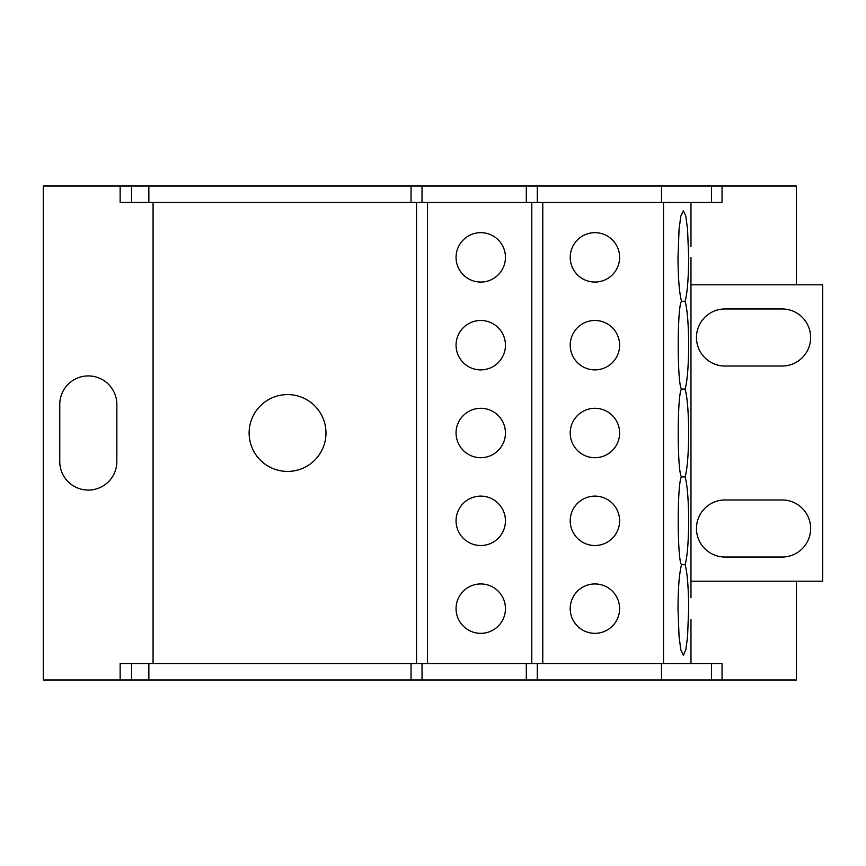 <?xml version="1.0" encoding="UTF-8"?>
<svg xmlns="http://www.w3.org/2000/svg" width="866" height="866" viewBox="0 0 866 866"><rect width="100%" height="100%" fill="white"/><g stroke="black" fill="none" stroke-linecap="round" stroke-linejoin="round"><path stroke-width="1.3" d="M696.459 528.509A28.546 28.546 0 0 1 725.004 499.963L782.085 499.963A28.546 28.546 0 0 1 810.63 528.509A28.546 28.546 0 0 1 782.085 557.044L725.004 557.044A28.546 28.546 0 0 1 696.459 528.509M696.459 337.491A28.546 28.546 0 0 1 725.004 308.956L782.085 308.956A28.546 28.546 0 0 1 810.63 337.491A28.546 28.546 0 0 1 782.085 366.037L725.004 366.037A28.546 28.546 0 0 1 696.459 337.491M690.971 257.364L690.971 268.287L690.971 257.364M690.971 597.713L690.971 268.287M594.92 282.056A24.703 24.703 0 0 1 570.218 257.364A24.703 24.703 0 0 1 594.92 232.662A24.703 24.703 0 0 1 619.612 257.364A24.703 24.703 0 0 1 594.92 282.056M594.92 369.879A24.703 24.703 0 0 1 570.218 345.177A24.703 24.703 0 0 1 594.92 320.485A24.703 24.703 0 0 1 619.612 345.177A24.703 24.703 0 0 1 594.92 369.879M594.92 457.703A24.703 24.703 0 0 1 570.218 433A24.703 24.703 0 0 1 594.92 408.297A24.703 24.703 0 0 1 619.612 433A24.703 24.703 0 0 1 594.92 457.703M594.92 545.515A24.703 24.703 0 0 1 570.218 520.823A24.703 24.703 0 0 1 594.92 496.121A24.703 24.703 0 0 1 619.612 520.823A24.703 24.703 0 0 1 594.92 545.515M594.92 633.338A24.703 24.703 0 0 1 570.218 608.636A24.703 24.703 0 0 1 594.92 583.944A24.703 24.703 0 0 1 619.612 608.636A24.703 24.703 0 0 1 594.92 633.338M480.749 496.121A24.703 24.703 0 0 0 456.057 520.823A24.703 24.703 0 0 0 480.749 545.515A24.703 24.703 0 0 0 505.452 520.823A24.703 24.703 0 0 0 480.749 496.121M480.749 583.944A24.703 24.703 0 0 0 456.057 608.636A24.703 24.703 0 0 0 480.749 633.338A24.703 24.703 0 0 0 505.452 608.636A24.703 24.703 0 0 0 480.749 583.944M480.749 408.297A24.703 24.703 0 0 0 456.057 433A24.703 24.703 0 0 0 480.749 457.703A24.703 24.703 0 0 0 505.452 433A24.703 24.703 0 0 0 480.749 408.297M480.749 232.662A24.703 24.703 0 0 0 456.057 257.364A24.703 24.703 0 0 0 480.749 282.056A24.703 24.703 0 0 0 505.452 257.364A24.703 24.703 0 0 0 480.749 232.662M480.749 320.485A24.703 24.703 0 0 0 456.057 345.177A24.703 24.703 0 0 0 480.749 369.879A24.703 24.703 0 0 0 505.452 345.177A24.703 24.703 0 0 0 480.749 320.485M287.544 394.582A38.418 38.418 0 0 0 249.127 433A38.418 38.418 0 0 0 287.544 471.418A38.418 38.418 0 0 0 325.973 433A38.418 38.418 0 0 0 287.544 394.582M681.531 476.906L685.125 476.906C687.344 485.122 688.524 499.758 688.654 520.823C688.524 541.889 687.344 556.524 685.125 564.729L681.531 564.729C677.115 560.508 677.115 481.139 681.531 476.906C677.115 472.684 677.115 393.316 681.531 389.094L685.125 389.094C687.344 397.299 688.524 411.935 688.654 433C688.524 454.065 687.344 468.701 685.125 476.906M681.531 389.094C677.115 384.861 677.115 305.492 681.531 301.271L685.125 301.271C687.344 309.476 688.524 324.111 688.654 345.177C688.524 366.242 687.344 380.878 685.125 389.094M681.531 301.271C679.312 293.065 678.132 278.43 678.002 257.364L679.063 229.371L680.817 216.197L683.328 210.709L685.829 216.197L687.582 229.371L688.654 257.364C688.524 278.43 687.344 293.065 685.125 301.271M685.125 564.729C687.344 572.935 688.524 587.57 688.654 608.636L687.582 636.629L685.829 649.803L683.328 655.291L680.817 649.803L679.063 636.629L678.002 608.636C678.132 587.57 679.312 572.935 681.531 564.729M427.512 663.529L427.512 202.471M416.535 202.471L416.535 663.529M531.8 202.471L531.8 663.529M542.776 202.471L542.776 663.529M690.971 663.529L690.971 619.558M690.971 202.471L690.971 246.442M796.352 581.194L796.352 679.994L722.049 679.994L722.049 663.529L663.529 663.529L663.529 202.471L661.494 202.471L661.494 186.006L537.288 186.006L537.288 202.471L661.494 202.471M153.076 202.471L153.076 663.529M711.451 663.529L711.451 679.994L661.494 679.994L661.494 663.529L411.047 663.529L411.047 679.994L148.855 679.994L148.855 663.529L120.147 663.529L120.147 679.994L148.855 679.994M722.049 679.994L711.451 679.994M663.529 663.529L661.494 663.529M661.494 679.994L537.288 679.994L537.288 663.529M537.288 679.994L526.312 679.994L526.312 663.529M526.312 679.994L422.023 679.994L422.023 663.529M422.023 679.994L411.047 679.994M411.047 663.529L148.855 663.529M690.971 284.806L822.7 284.806L822.7 581.194L690.971 581.194M690.971 334.254L690.971 356.099M690.971 422.078L690.971 443.922M690.971 509.901L690.971 531.746M796.352 284.806L796.352 186.006L722.049 186.006L722.049 202.471L663.529 202.471M537.288 202.471L148.855 202.471L148.855 186.006L120.147 186.006L120.147 202.471L148.855 202.471M59.765 404.454A28.546 28.546 0 0 1 88.31 375.92A28.546 28.546 0 0 1 116.845 404.454L116.845 461.546A28.546 28.546 0 0 1 88.31 490.08A28.546 28.546 0 0 1 59.765 461.546L59.765 404.454M120.147 186.006L43.3 186.006L43.3 679.994L120.147 679.994M722.049 186.006L711.451 186.006L711.451 202.471M711.451 186.006L661.494 186.006M537.288 186.006L526.312 186.006L526.312 202.471M526.312 186.006L422.023 186.006L422.023 202.471M422.023 186.006L411.047 186.006L411.047 202.471M411.047 186.006L148.855 186.006M131.578 663.529L131.578 679.994M131.578 186.006L131.578 202.471"/></g></svg>
